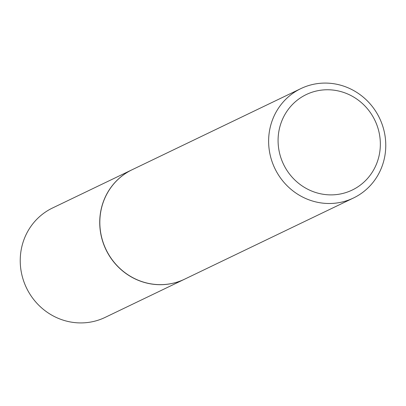 <?xml version="1.0" encoding="UTF-8"?>
<svg xmlns="http://www.w3.org/2000/svg" width="406" height="406" viewBox="0 0 406 406"><rect width="100%" height="100%" fill="white"/><g stroke="black" fill="none" stroke-linecap="round" stroke-linejoin="round"><path stroke-width="0.61" d="M132.051 169.769A60.692 58.073 64.3 0 0 132.001 169.789L52.506 208.009A60.692 58.073 64.3 0 0 20.3 263.555A60.692 58.073 64.3 0 0 105.103 317.411L184.598 279.191A60.692 58.073 64.3 0 0 184.649 279.166M132.001 169.789A60.692 58.073 64.3 0 0 99.795 225.335A60.692 58.073 64.3 0 0 184.598 279.191M300.897 88.589L132.102 169.744A60.692 58.073 64.3 0 0 99.896 225.284A60.692 58.073 64.3 0 0 184.7 279.14L353.494 197.991A60.692 58.073 64.3 0 0 385.7 142.445A60.692 58.073 64.3 0 0 300.897 88.589A60.692 58.073 64.3 0 0 268.691 144.135A60.692 58.073 64.3 0 0 353.494 197.991M380.29 141.582A52.988 50.699 64.3 0 0 326.739 89.762A52.988 50.699 64.3 0 0 278.14 143.054A52.988 50.699 64.3 0 0 331.692 194.88A52.988 50.699 64.3 0 0 380.29 141.582"/></g></svg>
